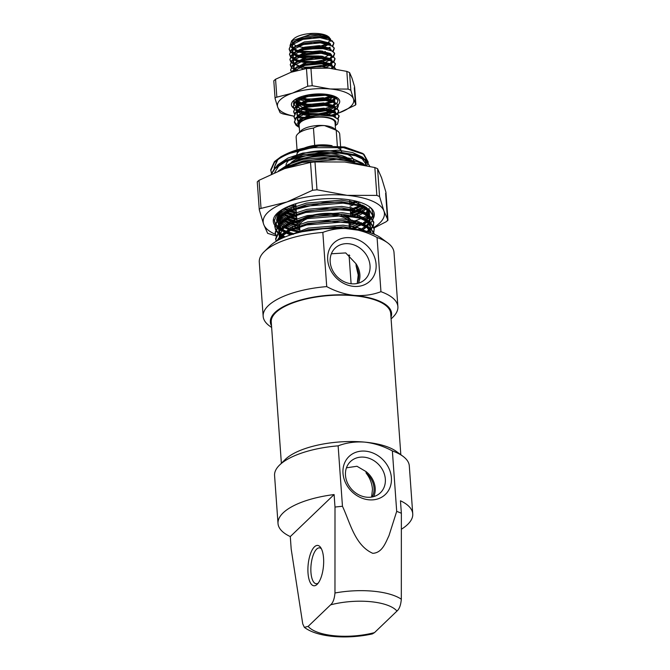 <?xml version="1.0" encoding="UTF-8"?>
<svg xmlns="http://www.w3.org/2000/svg" width="670" height="670" viewBox="0 0 670 670"><rect width="100%" height="100%" fill="white"/><g stroke="black" fill="none" stroke-linecap="round" stroke-linejoin="round"><path stroke-width="1" d="M331.374 253.779L345.728 252.925L355.971 263.712L356.139 266.057A19.589 16.591 -133.8 0 1 358.71 274.499A19.589 16.591 -133.8 0 1 357.328 282.564L357.386 283.435M356.139 266.057L358.216 274.968L357.328 282.564M289.122 160.088A33.994 12.638 175.9 0 0 288.603 160.566A33.994 12.638 175.9 0 0 286.09 166.512M376.096 264.315A26.272 22.261 -133.8 0 1 353.634 286.375A26.272 22.261 -133.8 0 1 327.689 259.776A26.272 22.261 -133.8 0 1 350.15 237.716A26.272 22.261 -133.8 0 1 376.096 264.315M330.184 261.886A21.624 18.325 46.2 0 0 343.249 281.249A21.624 18.325 46.2 0 0 364.405 279.976A21.624 18.325 46.2 0 0 370.033 265.622A21.624 18.325 46.2 0 0 356.03 245.781A21.624 18.325 46.2 0 0 334.498 248.796A21.624 18.325 46.2 0 0 330.184 261.886M358.425 283.167A20.862 17.671 46.2 0 0 359.882 274.608A20.862 17.671 46.2 0 0 355.971 263.712M302.873 219.567A25.661 9.548 175.9 0 0 300.579 221.318A25.661 9.548 175.9 0 0 298.745 226.083M299.163 227.046A25.661 9.548 175.9 0 0 299.699 227.8M299.574 225.79A24.765 9.213 -4.1 0 1 301.466 222.222A24.765 9.213 -4.1 0 1 308.711 218.16M264.198 251.685L269.993 245.991A60.786 22.604 -4.1 0 1 270.203 245.798A60.786 22.604 -4.1 0 1 349.497 228.696C340.092 227.984 331.206 229.224 322.831 232.406A67.536 25.117 175.9 0 0 264.432 251.468A67.536 25.117 175.9 0 0 264.198 251.685A67.536 25.117 175.9 0 0 259.282 262.129L263.159 316.324A67.536 25.117 175.9 0 0 269.524 325.955L271.635 327.504M390.978 317.329A60.786 22.604 175.9 0 0 354.279 295.395A60.786 22.604 175.9 0 0 274.985 312.496A60.786 22.604 175.9 0 0 271.526 325.896M392.737 317.329A67.536 25.117 175.9 0 0 392.963 317.103A67.536 25.117 175.9 0 0 397.888 306.667A67.536 25.117 175.9 0 0 380.954 291.684C372.595 294.859 363.701 296.098 354.279 295.395C344.807 294.323 335.62 291.391 326.717 286.601A67.536 25.117 175.9 0 0 268.31 305.662A67.536 25.117 175.9 0 0 263.159 316.324M322.831 232.406L326.717 286.601M299.339 221.201A27.018 10.05 175.9 0 0 297.279 225.463A27.018 10.05 175.9 0 0 297.514 226.527A27.018 10.05 -4.1 0 1 297.279 225.463A27.018 10.05 -4.1 0 1 299.339 221.201A27.018 10.05 -4.1 0 1 300.436 220.263A27.018 10.05 175.9 0 0 299.339 221.201M297.974 227.44A27.018 10.05 175.9 0 0 299.808 229.308A27.018 10.05 -4.1 0 1 297.974 227.44M349.095 255.697A36.021 13.392 175.9 0 0 349.782 255.429M368.207 162.056L363.969 154.368L343.584 147.685L313.845 147.66C300.42 149.201 289.474 152.207 281.006 156.688L274.466 161.57L270.714 169.803L271.459 173.287M313.845 147.66C295.437 150.239 282.33 155.139 274.516 162.349L270.772 170.59M271.568 173.898L274.968 168.606L285.68 161.57L301.701 156.194L339.472 153.103L355.452 155.733L366.113 160.683L369.756 166.261L365.895 159.778L356.406 155.256L338.668 152.266L319.188 152.576L285.311 160.934L274.909 167.818L271.291 174.024M365.217 165.222L356.85 161.504L324.129 158.497L302.522 161.562L285.755 167.19L280.219 170.222M363.215 164.795L339.916 159.359L302.153 162.45L284.239 168.739M372.964 219.433L373.324 215.874L369.053 209.484L359.991 205.28L340.544 202.198L324.247 202.474L288.896 210.958L278.494 217.851L274.75 226.083L275.496 229.567M366.867 226.159L370.51 223.144M370.895 222.725L372.796 219.844M373.383 216.661L369.698 210.707L359.045 205.765L343.057 203.127L305.286 206.218L289.264 211.594L278.553 218.629L274.809 226.87M367.034 231.778L370.485 229.04M370.904 228.621L373.006 225.723M373.19 225.313L373.785 222.767M373.408 225.69L373.776 222.13L370.041 216.142L360.443 211.527L325.972 208.63L306.944 211.402L289.34 217.214L278.946 224.098L275.203 232.339L275.948 235.823M367.88 232.021L370.962 229.4M371.347 228.981L373.249 226.091M373.827 222.909L370.142 216.963L359.489 212.013L343.501 209.383L305.738 212.474L289.716 217.842L279.005 224.877L275.253 233.118M372.478 233.545L373.45 231.971M373.642 231.569L374.237 229.014M373.86 231.946L374.22 228.386L370.493 222.398L360.887 217.784L327.245 214.827L307.363 217.658L289.792 223.462L279.398 230.354L275.646 238.595L276.115 241.359M372.947 233.73L373.692 232.348M374.279 229.165L370.594 223.21L359.941 218.269L343.953 215.631L306.19 218.73L290.16 224.098L279.449 231.133L275.705 239.374M374.656 234.433L370.887 228.612L361.339 224.04L327.622 221.092L306.324 224.257L290.236 229.718L279.842 236.602L276.785 240.957M374.564 234.391L371.046 229.467L360.385 224.517L344.397 221.887L306.634 224.978L290.613 230.354L279.901 237.389L277.413 240.597M363.751 230.941L334.925 227.071L302.137 231.736M352.864 229.056L344.849 228.143L320.545 228.839M270.755 170.197L271.584 172.885M280.663 210.522L285.42 212.75M286.291 213.077L293.87 215.288M350.561 213.127L356.298 211.201M357.52 210.723L364.07 207.507M285.839 213.328L292.656 215.765M293.929 216.067L296.642 216.636M350.619 213.914L357.571 211.502M277.271 214.015L280.236 216.259M280.822 216.611L285.864 219.006M286.743 219.333L294.323 221.535M286.735 225.832L293.552 228.269M294.825 228.571L299.825 229.542M349.296 227.038L352.035 226.259M274.34 220.221L275.169 222.909M275.37 223.286L277.388 225.891M277.765 226.259L281.132 228.772M281.718 229.123L286.768 231.51M287.639 231.837L294.147 233.788M277.656 212.842L274.357 220.614L275.052 223.311M275.228 223.696L277.087 226.309M277.447 226.678L280.63 229.199M285.102 232.498L281.174 229.559L285.99 231.954M286.819 232.289L292.757 234.207M365.594 226.343L360.083 229.802L366.189 226.602M274.792 226.477L275.621 229.165M275.822 229.542L277.841 232.147M278.217 232.515L281.576 235.019M275.68 229.944L277.539 232.565M277.891 232.925L281.073 235.455M281.635 235.806L284.298 237.247M275.236 232.725L276.065 235.421M275.688 238.981L276.316 241.234M353.76 160.557A33.994 12.638 175.9 0 0 346.005 153.79M338.543 151.763A33.994 12.638 175.9 0 0 291.316 158.455M284.624 154.795L287.614 153.388C296.09 149.544 306.416 147.073 318.593 145.968L344.673 146.973L362.621 153.38L363.969 154.368M363.224 153.84L367.085 160.8M367.034 161.478L365.468 165.281M278.829 158.857L277.69 159.929L274.223 167.592L277.129 160.071M334.606 215.346A24.765 9.213 -4.1 0 1 348.727 221.519M348.953 222.323A24.765 9.213 -4.1 0 1 348.978 222.591L349.355 227.792M349.103 224.257A25.661 9.548 175.9 0 0 349.799 222.423M349.815 221.653A25.661 9.548 175.9 0 0 341.834 215.506M337.764 214.576A25.661 9.548 175.9 0 0 305.796 218.026M349.204 225.765A27.018 10.05 175.9 0 0 351.105 222.599A27.018 10.05 -4.1 0 1 349.204 225.765M351.172 221.837A27.018 10.05 175.9 0 0 351.164 221.603A27.018 10.05 175.9 0 0 344.606 215.681A27.018 10.05 -4.1 0 1 351.164 221.603A27.018 10.05 -4.1 0 1 351.172 221.837M341.34 214.702A27.018 10.05 175.9 0 0 302.631 218.839A27.018 10.05 -4.1 0 1 341.34 214.702M291.132 162.559A31.741 11.8 -4.1 0 1 319.222 153.807A31.741 11.8 -4.1 0 1 348.274 158.463M349.497 228.696A60.786 22.604 -4.1 0 1 381.096 238.034L387.645 242.841A67.536 25.117 175.9 0 0 377.068 237.49C368.215 232.716 359.019 229.785 349.497 228.696M397.888 306.667L394.002 252.473A67.536 25.117 175.9 0 0 387.645 242.841M380.954 291.684L377.068 237.49M281.006 156.688L285.077 154.577L318.593 145.968M366.817 165.574L368.115 162.642M365.41 165.264L365.845 162.592L364.916 159.812M363.81 158.371L362.428 157.107L352.562 152.559L337.764 150.147L302.781 153.07L287.949 158.07L278.025 164.619L276.584 166.294M364.254 164.627L362.88 163.363L353.015 158.815L338.208 156.403L303.234 159.326L288.393 164.326L278.418 170.934M294.557 204.107L295.763 204.383M349.748 201.77L350.929 201.377M286.149 207.424L292.061 209.576M293.242 209.903L296.215 210.64M350.192 208.018L351.382 207.625M358.283 204.786L360.016 203.864M280.948 210.33L285.068 212.951M291.869 215.631L292.505 215.824M293.686 216.159L296.659 216.887M350.644 214.274L357.705 211.536M358.777 211.033L364.246 207.583M278.084 212.717L280.63 215.941M281.132 216.377L285.521 219.199M286.291 219.584L292.958 222.08M294.138 222.415L297.111 223.144M351.088 220.53L352.278 220.137M359.221 217.289L360.912 216.377M365.284 213.336L367.872 210.372M278.402 212.281L277.698 216.05L278.176 218.177M278.427 218.755L281.082 222.189M281.584 222.624L285.964 225.455M292.765 228.143L293.401 228.336M294.582 228.663L299.85 229.869M349.33 227.448L358.601 224.048M359.631 223.546L361.365 222.624M365.736 219.584L368.324 216.628M368.969 215.355L369.43 212.616L368.5 209.836M367.394 208.395L366.013 207.139L356.147 202.583L341.348 200.171L306.374 203.094L291.534 208.102L281.609 214.643L280.169 216.318M279.03 218.16L278.142 222.306L278.628 224.433M278.871 225.011L281.526 228.445M282.028 228.88L286.417 231.711M287.187 232.088L292.69 234.232M366.18 225.84L369.162 222.18M369.413 221.611L369.873 218.872L368.944 216.083M367.847 214.651L366.465 213.387L356.599 208.839L341.792 206.427L306.818 209.35L291.978 214.35L282.062 220.899L280.621 222.566M283.268 227.155L279.465 224.425L278.594 228.562L279.072 230.689M279.959 232.39L281.978 234.701M282.48 235.137L285.035 236.946M366.993 231.77L369.606 228.436M369.865 227.867L370.326 225.128L369.396 222.34M368.291 220.907L366.917 219.643L357.043 215.087L342.244 212.683L307.27 215.598L292.43 220.606L282.505 227.147L281.065 228.822M279.926 230.673L279.038 234.81M279.139 235.589L279.524 236.937M279.767 237.515L280.596 238.922M370.678 232.9L369.84 228.596M368.743 227.155L367.361 225.891L357.495 221.343L342.688 218.931L307.714 221.854L292.874 226.862L282.958 233.403L281.517 235.078M280.37 236.92L279.558 239.441M367.495 231.904L357.646 227.515L343.141 225.187L308.166 228.11L288.787 235.522M287.614 153.388L286.316 154.008M274.223 167.592L274.332 168.43M365.912 165.373L365.954 164.158L361.557 157.952M354.991 154.837L337.873 151.713L302.899 154.636L286.634 160.323M279.273 165.113L274.7 172.492M362.688 164.686L362.009 164.209M356.85 161.504L338.317 157.961L303.342 160.884L287.078 166.579M292.036 204.97L295.88 205.95M350.377 203.161L355.795 201.109M284.608 208.194L290.001 210.447M291.056 210.799L296.324 212.197M350.829 209.417L359.354 205.849M280.001 210.975L283.762 213.738M284.457 214.124L290.453 216.703M291.5 217.047L296.776 218.453M351.273 215.665L359.807 212.105M360.703 211.611L365.493 208.144M277.74 213.219L279.834 216.603M280.278 217.055L284.206 219.995M284.901 220.38L290.897 222.959M291.953 223.303L297.22 224.71M351.725 221.921L355.067 220.723M361.147 217.867L362.512 217.047M366.448 213.889L368.768 210.313M369.003 209.442L369.103 208.32M280.864 210.388L277.916 218.462M278.084 219.124L280.286 222.85M280.722 223.311L284.658 226.242M285.353 226.636L291.349 229.207M292.396 229.559L299.959 231.426M352.169 228.177L360.703 224.609M361.599 224.115L366.389 220.648M366.9 220.145L369.287 216.326M369.446 215.69L369.538 214.182L365.142 207.976M358.584 204.869L341.457 201.737L306.483 204.66L290.219 210.355M282.857 215.137L281.727 216.209L278.368 224.71M278.527 225.38L280.73 229.107M285.797 232.884L290.403 234.969M362.051 230.371L366.842 226.904M367.344 226.401L369.74 222.574M369.899 221.946L369.991 220.438L365.594 214.233M359.028 211.117L341.909 207.993L306.935 210.908L290.671 216.603M283.309 221.393L282.171 222.457L278.812 230.966M278.98 231.627L281.182 235.363M281.618 235.815L283.653 237.523M368.266 232.13L370.192 228.83M370.342 228.202L370.435 226.686L366.038 220.48M359.48 217.373L342.353 214.241L307.379 217.164L291.115 222.859M283.753 227.641L282.623 228.713L279.264 237.222M279.423 237.884L279.959 239.24M370.887 232.976L366.49 226.736M359.924 223.621L342.805 220.497L307.832 223.42L291.559 229.115M284.206 233.897L280.202 239.115M360.368 229.877L343.249 226.753L308.275 229.668L298.359 232.641M391.397 477.752A26.272 22.261 -133.8 0 1 368.935 499.812A26.272 22.261 -133.8 0 1 342.99 473.213A26.272 22.261 -133.8 0 1 365.452 451.153A26.272 22.261 -133.8 0 1 391.397 477.752M345.486 475.323A21.624 18.325 46.2 0 0 358.55 494.694A21.624 18.325 46.2 0 0 379.706 493.413A21.624 18.325 46.2 0 0 385.334 479.067A21.624 18.325 46.2 0 0 371.331 459.226A21.624 18.325 46.2 0 0 349.799 462.233A21.624 18.325 46.2 0 0 345.486 475.323M373.726 496.604A20.862 17.671 46.2 0 0 375.183 488.053A20.862 17.671 46.2 0 0 366.013 471.58L366.113 473.054A19.589 16.591 -133.8 0 1 374.011 487.936A19.589 16.591 -133.8 0 1 372.135 496.989M317.128 584.357A20.259 7.688 95.4 0 1 308.016 573.051A20.259 7.688 95.4 0 1 314.439 546.837A20.259 7.688 95.4 0 1 320.645 547.49A20.259 7.688 95.4 0 1 323.442 566.318A20.259 7.688 95.4 0 1 317.195 584.29A20.259 7.688 95.4 0 1 317.128 584.357M321.399 548.78A18.006 6.834 -84.6 0 0 319.54 547.859A18.006 6.834 -84.6 0 0 316.659 549.115A18.006 6.834 -84.6 0 0 310.855 568.847A18.006 6.834 -84.6 0 0 316.173 583.721A18.006 6.834 -84.6 0 0 318.175 583.168M342.462 506.294A67.536 25.117 -4.1 0 0 335 507.064L334.966 592.992C334.447 598.888 332.99 602.841 330.595 604.851A46.423 17.261 -4.1 0 1 370.351 601.66A46.423 17.261 -4.1 0 1 396.958 611.073C399.353 609.055 400.811 605.102 401.322 599.215L401.364 513.287A67.536 25.117 -4.1 0 0 396.699 511.378L388.952 535.74C385.501 542.851 382.243 552.834 372.771 553.328C354.807 545.346 350.092 522.407 342.462 506.294L338.132 445.843A67.536 25.117 -4.1 0 0 279.499 465.131A67.536 25.117 -4.1 0 0 274.574 475.566L278.017 523.513A67.536 25.117 175.9 0 0 290.294 536.578L291.19 549.09L302.748 623.896L304.347 627.338L308.141 626.391L330.595 604.851M279.499 465.131L285.294 459.436A60.786 22.604 -4.1 0 1 364.798 442.133C355.343 441.438 346.449 442.677 338.132 445.843M366.113 473.054C369.907 477.836 372.026 483.288 372.47 489.41L371.582 497.081M304.347 627.338C317.714 637.597 347.73 639.356 372.386 633.912L374.505 632.614L396.958 611.073M401.397 529.216A67.536 25.117 175.9 0 0 412.745 513.856A67.536 25.117 175.9 0 0 400.467 500.783L401.364 513.287M335 507.064L334.104 494.56A67.536 25.117 175.9 0 0 278.017 523.513M396.699 511.378L392.369 450.927A67.536 25.117 -4.1 0 1 402.946 456.278A67.536 25.117 -4.1 0 1 409.303 465.91L412.745 513.856M392.369 450.927C383.466 446.145 374.279 443.213 364.798 442.133A60.786 22.604 -4.1 0 1 396.397 451.471L402.946 456.278M290.294 536.578L334.104 494.56M346.449 467.811L356.968 466.261L366.013 471.58M298.912 151.336A21.834 8.124 -4.1 0 1 298.979 151.261A21.834 8.124 -4.1 0 1 299.055 151.194A21.834 8.124 -4.1 0 1 300.302 150.172M303.276 148.489A21.834 8.124 -4.1 0 1 314.699 145.39A21.834 8.124 -4.1 0 1 332.069 145.725M341.666 152.056A22.512 8.375 175.9 0 0 339.548 148.882A22.512 8.375 175.9 0 0 335.536 146.931M329.866 145.658A22.512 8.375 175.9 0 0 304.842 148.145M300.763 150.063A22.512 8.375 175.9 0 0 298.477 151.755A22.512 8.375 175.9 0 0 298.401 151.83A22.512 8.375 175.9 0 0 296.776 154.711M336.256 146.973A21.834 8.124 -4.1 0 1 337.454 147.526A21.834 8.124 -4.1 0 1 338.894 148.405L339.548 148.882M297.061 150.105L296.148 137.342A21.834 8.124 -4.1 0 1 297.74 133.966L301.023 130.734A18.006 6.7 -4.1 0 1 301.09 130.675A18.006 6.7 -4.1 0 1 324.582 125.608A18.006 6.7 -4.1 0 1 333.945 128.38L337.655 131.102A21.834 8.124 -4.1 0 1 339.715 134.218L340.586 146.387M299.616 132.124L299.113 125.181A18.006 6.7 -4.1 0 1 300.487 122.342A18.006 6.7 -4.1 0 1 320.369 117.091A18.006 6.7 -4.1 0 1 335.042 122.61L335.544 129.553M297.74 133.966A21.834 8.124 -4.1 0 1 297.815 133.891A21.834 8.124 -4.1 0 1 313.459 128.087L314.699 145.39M335.193 124.746A18.911 7.035 175.9 0 0 323.35 116.865A18.911 7.035 175.9 0 0 299.658 122.267A18.911 7.035 175.9 0 0 299.272 127.325M335.268 125.692A22.512 8.375 -4.1 0 0 335.293 125.675L337.529 123.992L338.559 119.687L333.141 116.262L318.275 115.005L303.192 118.548L298.703 121.647L297.916 126.01L299.289 127.627M293.56 39.011A18.911 7.035 -4.1 0 1 293.619 38.952A18.911 7.035 -4.1 0 1 293.686 38.885A18.911 7.035 -4.1 0 1 310.687 33.5A18.911 7.035 -4.1 0 1 328.183 36.473L330.762 39.304M328.66 36.858A18.911 7.035 -4.1 0 1 329.933 38.919M329.967 39.564A18.911 7.035 -4.1 0 1 328.526 42.151A18.911 7.035 -4.1 0 1 327.27 43.156M290.026 45.593L291.668 40.862L310.369 34.48L321.617 34.672L329.196 37.21M332.982 45.736L333.878 43.374L332.211 40.811L320.126 37.662L302.982 39.363L290.847 45.3L289.155 49.203L290.018 51.431M332.622 45.434L333.828 43.114M333.878 43.374L333.828 42.729L328.292 38.332L312.312 37.143L295.998 41.138L290.797 44.647L289.155 49.203M337.998 118.925L339.104 116.329L337.446 113.766L325.352 110.617L308.208 112.317L296.073 118.255L294.381 122.158L296.09 125.323L298.686 127.091M337.655 118.573L339.062 116.011M339.104 116.329L339.062 115.684L333.526 111.287L318.443 110.031L301.232 114.093L296.031 117.602L294.381 122.158M333.878 116.262L337.521 113.825M337.831 113.473L338.735 111.12L337.069 108.548L324.984 105.408L307.832 107.108L295.704 113.037L294.013 116.948L294.875 119.176M337.471 113.171L338.685 110.81M338.735 111.12L338.685 110.466L333.149 106.078L317.354 104.872L300.855 108.883L295.654 112.392L294.013 116.948M333.501 111.052L337.144 108.615M337.462 108.264L338.358 105.91L336.692 103.339L324.607 100.19L307.463 101.89L295.328 107.828L293.636 111.731L294.498 113.967M332.245 110.927L336.734 108.314M337.102 107.962L338.317 105.584M338.358 105.91L338.317 105.257L332.781 100.86L316.675 99.688L300.478 103.666L295.286 107.175L293.636 111.731M332.839 105.977L336.776 103.406M337.085 103.054L337.99 100.701L336.323 98.13L324.23 94.981L307.086 96.681L294.959 102.619L293.267 106.522L294.13 108.749M337.99 100.701L337.94 100.048L332.404 95.651L317.722 94.37L300.11 98.457L294.909 101.966L293.267 106.522M335.678 69.027L334.079 66.866L321.994 63.717L304.85 65.417L292.288 71.841M335.72 69.035L330.159 64.387L314.557 63.173L297.865 67.193L292.664 70.702L291.634 72.059M332.395 68.332L334.163 66.925M334.472 66.573L335.368 64.22L333.71 61.657L321.617 58.508L304.473 60.208L292.338 66.146L290.646 70.049L291.408 72.134M334.112 66.271L335.327 63.935M335.368 64.22L335.327 63.566L329.791 59.178L314.004 57.972L297.497 61.983L292.296 65.493L290.646 70.049M332.019 63.122L333.786 61.715M334.096 61.364L335 59.01L333.333 56.439L321.248 53.29L304.096 54.999L291.969 60.928L290.278 64.831L291.14 67.067M333.744 61.062L334.95 58.726M335 59.01L334.95 58.357L329.414 53.96L313.434 52.779L297.12 56.766L291.919 60.283L290.278 64.831M331.65 57.913L333.409 56.506M333.727 56.154L334.623 53.801L332.957 51.23L320.871 48.081L303.728 49.781L291.592 55.719L289.901 59.622L290.763 61.849M333.367 55.853L334.581 53.474M334.623 53.801L334.581 53.148L329.045 48.751L312.965 47.578L296.743 51.556L291.55 55.066L289.901 59.622M333.35 50.945L334.255 48.592L332.588 46.021L320.495 42.872L303.351 44.572L291.224 50.51L289.532 54.412L290.395 56.64M332.99 50.644L334.196 48.357M334.255 48.592L334.204 47.939L328.668 43.542L312.79 42.352L296.375 46.347L291.174 49.856L289.532 54.412M294.373 121.831L297.932 126.052M294.004 116.622L295.068 118.833M293.628 111.404L294.7 113.624M298.602 116.362L304.105 118.121M332.663 116.119L336.943 113.674M294.373 109.059L297.028 111.161M303.996 113.607L307.153 114.143L324.389 113.749L331.374 112.058L323.35 114.394L308.443 114.654L303.786 113.691M293.251 106.203L294.323 108.414M298.636 111.329L303.946 112.962M305.177 113.197L318.593 113.799L331.181 111.337M290.638 69.722L291.71 71.933M291.383 67.377L294.038 69.479M294.574 69.764L296.45 70.601M290.269 64.513L291.333 66.724M295.11 69.395L297.472 70.333M332.546 67.553L333.585 66.774M291.006 62.159L293.661 64.261M300.026 66.673L299.54 66.464M300.637 66.707L303.795 67.243L321.031 66.849L328.928 64.68L323.694 66.698M289.892 59.303L290.964 61.514M291.232 61.816L294.155 63.901M294.733 64.186L298.569 65.568M310.813 67.05L327.823 64.437M330.276 63.416L333.208 61.565M290.638 56.95L293.293 59.052M293.828 59.345L299.163 61.255M300.26 61.498L303.418 62.034L322.111 61.355M289.515 54.086L290.587 56.297M290.864 56.607L293.778 58.692M294.365 58.977L300.219 60.844M301.441 61.087L315.009 61.674L327.446 59.22M331.801 57.134L332.839 56.355M290.261 51.741L292.916 53.843M293.452 54.128L298.795 56.037M299.884 56.288L303.049 56.824L321.734 56.146M289.147 48.877L290.21 51.087M290.487 51.397L293.41 53.483M293.988 53.768L299.842 55.635M301.073 55.878L318.87 55.995M320.771 50.886A22.512 8.375 175.9 0 1 316.458 51.707L321.357 50.937M328.727 48.659L329.757 48.156M327.998 48.458A22.512 8.375 175.9 0 0 329.238 47.821M326.524 43.634A18.911 7.035 -4.1 0 1 297.865 46.364M296.986 46.071A18.911 7.035 -4.1 0 1 292.941 43.55M292.623 43.081A18.911 7.035 -4.1 0 1 292.824 39.898M329.087 42.729L328.241 43.416M327.588 43.877L323.183 45.987M319.984 46.95L318.216 47.352M307.095 48.382L303.234 48.148L305.587 48.684M307.346 48.994L325.411 48.567M327.136 48.165L330.201 47.193M316.458 51.707L299.465 51.096M298.393 50.845L293.184 48.843M293.728 43.031L292.028 46.707L292.681 48.525L290.219 46.046M337.345 146.052L336.214 130.223L324.582 125.608C320.495 125.424 316.784 126.245 313.459 128.087M336.214 130.223A21.834 8.124 -4.1 0 1 337.655 131.102M337.454 147.526L337.42 147.048M330.293 39.078L329.146 37.83L318.702 35.2L303.878 36.758L293.393 41.975L292.497 43.173M292.061 44.187L291.936 45.401L293.309 48.081M293.745 48.475L298.351 50.861M299.306 51.154L303.954 52.118L318.87 51.866L322.572 51.062M328.551 48.608L329.439 47.947M330.67 44.287L329.523 43.047L319.071 40.409L304.255 41.967L293.77 47.193L292.874 48.382M292.438 49.404L292.313 50.61L293.678 53.29M294.113 53.684L298.72 56.071M299.674 56.364L304.331 57.335L319.247 57.076L322.948 56.272M328.241 54.278L327.262 54.739L328.191 54.262M331.047 49.496L329.891 48.257L319.448 45.619L304.624 47.176L294.147 52.402L293.251 53.592M292.815 54.613L292.681 55.828L294.055 58.499M294.49 58.893L299.096 61.28M300.051 61.581L304.708 62.545L319.615 62.285L328.56 59.471M329.297 59.027L331.65 56.305M330.997 58.968L331.684 55.459M331.416 54.705L330.268 53.466L319.816 50.828L305.001 52.394L294.515 57.612L293.619 58.801M293.184 59.823L293.058 61.037L294.423 63.709M294.859 64.102L299.465 66.489M300.42 66.791L309.54 68.147M329.673 64.245L332.052 60.677M331.792 59.923L330.637 58.675L320.193 56.046L305.378 57.603L294.892 62.821L293.996 64.01M293.56 65.032L293.435 66.246L294.8 68.918M295.236 69.32L296.952 70.467M331.357 68.415L332.429 65.886M332.161 65.132L331.014 63.885L320.57 61.255L305.746 62.812L295.261 68.03L294.365 69.228M293.929 70.249L293.795 71.363M329.916 68.248L320.938 66.464L306.123 68.022L302.245 69.253M313.049 94.236L313.92 94.244M300.026 97.117L301.709 97.753M302.664 98.055L307.321 99.018L322.228 98.766L331.173 95.952M296.09 98.934L296.902 100.039M297.555 100.651L300.57 102.401M303.041 103.264L307.689 104.235L322.605 103.976L331.55 101.162M332.286 100.718L334.673 97.15M300.822 96.823L296.609 100.492M296.173 101.513L296.048 102.719L297.271 105.249M303.409 108.473L308.066 109.445L322.982 109.185L331.926 106.371M332.663 105.927L335.042 102.359M334.782 101.605L333.627 100.366L323.183 97.728L308.359 99.294L297.882 104.512L296.986 105.701M296.55 106.723L296.416 107.937M296.525 108.582L297.79 110.609M298.301 111.069L302.823 113.398M333.032 111.136L335.419 107.569M335.151 106.823L334.003 105.575L323.551 102.946L308.736 104.503L298.25 109.721L297.354 110.918M296.902 113.791L298.167 115.818M298.678 116.279L303.133 118.582M333.409 116.345L335.787 112.786M335.528 112.032L334.372 110.785L323.928 108.155L309.113 109.713L298.627 114.93L297.731 116.128M297.279 119L298.937 121.396M335.988 117.417L334.749 116.002L324.305 113.364L309.481 114.922L298.996 120.148L297.539 123.565M303.234 48.148L306.45 48.508M309.49 48.642L318.292 48.006M321.114 47.444L322.295 47.151M324.967 46.305L328.903 44.254M329.439 43.793L329.883 43.332M330.678 41.314L329.581 39.404M327.06 37.989L318.794 36.498L303.971 38.064L297.128 40.627M293.016 48.969L296.802 51.531M297.581 51.85L306.827 53.717M309.867 53.851L318.669 53.215M321.491 52.662L325.344 51.515M329.816 49.011L330.251 48.55M327.437 43.198L319.163 41.716L304.347 43.274L297.505 45.845M294.105 48.24L292.405 51.917L293.058 53.734M293.393 54.178L297.17 56.749M297.957 57.067L307.195 58.927M325.712 56.732L329.648 54.672M327.814 48.416L319.54 46.925L304.724 48.483L297.882 51.054M294.482 53.458L292.773 57.126L293.435 58.943M293.762 59.387L297.547 61.958M303.15 63.583L307.572 64.136M310.612 64.27L319.414 63.642M322.236 63.08L323.417 62.787M326.089 61.941L330.025 59.881M331.792 56.95L330.695 55.041M328.183 53.625L319.917 52.134L305.093 53.692L298.25 56.263M294.85 58.667L293.15 62.335L293.803 64.153M296.852 66.657L297.924 67.168M298.703 67.486L304.138 68.901M326.458 67.151L330.394 65.099M331.374 64.178L332.169 62.159L331.072 60.25M328.56 58.834L320.285 57.344L305.47 58.901L298.627 61.473M295.227 63.876L293.527 67.544L294.18 69.37M332.312 68.533L332.546 67.368L331.449 65.467M328.937 64.044L320.662 62.553L305.838 64.119L298.996 66.682M295.596 69.085L294.113 71.263M307.136 95.123L308.468 95.282M312.856 95.542L321.659 94.906M324.473 94.344L325.159 94.185M298.644 97.669L299.088 97.921M300.939 98.75L308.837 100.492M313.225 100.751L322.027 100.115M324.849 99.562L332.638 96.363M295.797 99.101L296.416 100.634M296.994 101.346L299.465 103.13M301.316 103.959L310.562 105.826M313.602 105.96L322.404 105.324M325.218 104.771L333.015 101.572M333.551 101.12L334.782 98.632L333.685 96.731M331.173 95.308L332.404 95.651M315.763 94.026L308.083 95.383L301.24 97.954M297.84 100.349L296.14 104.026L296.793 105.843M297.363 106.555L299.842 108.339M301.693 109.177L306.517 110.483M309.582 110.918L310.93 111.036M313.97 111.17L322.781 110.542M325.595 109.98L333.384 106.781M333.92 106.329L335.159 103.85L334.062 101.941M331.541 100.517L323.275 99.034L308.46 100.592L300.478 103.666M298.217 105.567L296.509 109.235L297.17 111.052M297.497 111.496L301.282 114.067M302.061 114.386L310.386 116.17M326.55 115.056L333.76 111.999M334.297 111.538L335.528 109.059L334.43 107.15M331.918 105.734L323.652 104.244L308.828 105.801L300.855 108.883M298.585 110.776L296.885 114.444L297.539 116.27M298.108 116.974L301.734 119.31M334.632 116.789L335.904 114.269L334.807 112.359M332.295 110.944L324.02 109.453L309.205 111.011L302.363 113.582M298.962 115.985L297.262 119.662L298.368 122.057M332.328 116.027L324.397 114.67L309.574 116.228L303.46 118.423M281.375 463.288L271.25 322.027A59.881 22.269 -4.1 0 1 275.814 312.572A59.881 22.269 -4.1 0 1 341.901 295.127A59.881 22.269 -4.1 0 1 390.702 313.468L400.828 454.729M374.17 227.901L386.196 221.728L387.922 220.07L383.944 211.067L379.572 196.57L376.85 195.405L347.11 195.339L316.985 189.794L312.53 190.28L286.969 201.971L259.583 208.755L259.29 209.827L263.662 224.324L267.64 233.336L275.923 235.89M374.044 227.281A60.786 22.604 175.9 0 0 383.944 211.067A60.786 22.604 175.9 0 0 347.11 195.339A60.786 22.604 -4.1 0 0 286.969 201.971A60.786 22.604 175.9 0 0 267.816 212.44A60.786 22.604 175.9 0 0 263.662 224.324A60.786 22.604 175.9 0 0 275.445 234.349M312.53 190.28L310.528 162.416L284.574 168.622L259.014 180.305L257.255 181.863L259.29 209.827M366.423 225.212A50.652 18.835 -4.1 0 1 365.736 225.648M360.519 228.403A50.652 18.835 -4.1 0 1 358.324 229.349M292.204 234.383A50.652 18.835 -4.1 0 1 286.224 232.641M285.378 232.331A50.652 18.835 -4.1 0 1 280.529 230.12M279.968 229.793A50.652 18.835 -4.1 0 1 276.836 227.566M276.492 227.256A50.652 18.835 -4.1 0 1 274.842 225.396M274.734 225.246A50.652 18.835 -4.1 0 1 276.97 213.487A50.652 18.835 -4.1 0 1 277.146 213.32A50.652 18.835 -4.1 0 1 322.68 198.889A50.652 18.835 -4.1 0 1 369.555 206.846A50.652 18.835 -4.1 0 1 373.215 218.613M368.199 221.594L363.366 224.71M289.675 229.986L283.938 227.524M279.03 224.015L276.769 220.732M276.559 220.17L278.594 212.047M277.372 213.831L279.139 217.222M279.541 217.691L283.016 220.589M283.787 221.075L289.323 223.688M290.286 224.04L297.354 226.016M350.812 223.537L352.856 222.867M354.304 222.348L357.102 221.234M363.751 217.641L366.959 214.911M277.279 214.115L278.544 217.8M278.879 218.303L282.078 221.427M282.656 221.837L287.648 224.534M288.519 224.894L296.14 227.281M297.522 227.591L298.175 227.733M349.413 225.555L355.753 223.403M356.993 222.892L359.246 221.871M364.229 218.948L366.013 217.516A46.146 17.16 175.9 0 0 367.864 215.405M279.206 211.569L282.698 214.425M283.343 214.819L288.87 217.44M289.842 217.792L296.869 219.76M353.861 216.1L361.406 212.599M362.21 212.114L366.515 208.655M278.511 212.147L281.635 215.179M282.204 215.589L287.196 218.278M288.066 218.646L295.696 221.025M356.541 216.645L363.081 213.186M363.776 212.692L364.581 212.097M283.385 208.856L288.427 211.184M289.39 211.536L296.416 213.504M350.402 210.883L351.959 210.363M353.408 209.844L360.963 206.352M361.767 205.858L362.855 205.137M282.129 209.584L286.752 212.03M287.623 212.39L295.244 214.777M350.51 212.44L354.857 210.899M356.097 210.388L362.629 206.93M363.333 206.444L364.128 205.841M290.144 205.69L295.972 207.248M349.949 204.626L351.507 204.107M352.964 203.588L357.688 201.595M288.15 206.519L294.8 208.521M350.058 206.192L354.413 204.643M357.897 203.111L359.69 202.189M367.411 214.4L368.935 211.98M368.215 214.877A46.146 17.16 175.9 0 0 369.555 210.589M369.137 206.553L371.85 209.283L373.131 214.718M373.056 215.062L371.808 217.8M371.523 218.211L369.187 220.765M366.013 217.516L368.24 215.631M310.528 162.416L314.984 161.931L344.723 161.989L374.848 167.542L377.578 168.706L381.557 177.718L385.928 192.206L387.955 220.179M280.395 236.904L283.569 237.557M365.803 231.443A60.786 22.604 175.9 0 0 366.44 231.175M282.891 236.946A60.786 22.604 175.9 0 0 284.189 237.297M387.603 220.765L385.635 193.278M290.185 205.673L295.956 206.988M349.924 204.258L350.804 203.998M352.931 203.32L357.613 201.578M291.014 224.291L297.304 225.748M350.979 223.102L352.152 222.758M353.76 222.256L356.85 221.167M290.73 230.338L299.322 232.289M354.204 228.503L357.303 227.423M291.366 205.221L295.897 206.209M283.578 208.747L289.281 210.782M290.378 211.092L296.341 212.465M351.867 209.266L360.159 206.092M283.452 214.752L289.725 217.03M290.822 217.348L296.793 218.713M352.311 215.514L360.602 212.348M361.557 211.888L362.906 211.192M283.904 221L290.177 223.286M291.274 223.596L297.237 224.969M352.093 221.979L361.055 218.596M362.001 218.144L365.946 215.908M280.06 224.953L283.619 226.921M284.348 227.256L290.621 229.542M291.718 229.852L299.976 231.619M352.537 228.227L361.498 224.852M362.453 224.391L367.654 221.293M368.224 220.866L371.272 217.951M371.582 217.549L373.006 214.919M373.098 214.609L373.224 214.124M338.048 113.205A38.274 14.229 175.9 0 0 338.777 112.954L355.527 105.048L355.845 104.352L353.45 98.875L350.837 90.249L348.107 89.085L330.26 88.976L312.187 85.718L307.731 86.212L292.396 93.155L275.395 97.535L275.102 98.599L277.715 107.225L280.11 112.702L282.841 113.867L293.963 116.228M338.777 112.954A38.274 14.229 175.9 0 0 353.45 98.875A38.274 14.229 175.9 0 0 330.26 88.976A38.274 14.229 -4.1 0 0 292.396 93.155A38.274 14.229 175.9 0 0 280.328 99.746A38.274 14.229 175.9 0 0 277.715 107.225A38.274 14.229 175.9 0 0 293.954 116.145M307.731 86.212L306.466 68.516L290.897 72.31L275.554 79.253L273.796 80.802L275.102 98.599M304.641 108.046L317.706 110.006C311.491 110.584 305.956 110.299 301.09 109.143M298.619 103.8A19.698 7.328 175.9 0 1 296.148 101.74L297.932 104.453M298.703 105.115L301.969 107.032M300.152 104.503A19.698 7.328 175.9 0 0 304.825 105.743M307.672 106.12A19.698 7.328 175.9 0 0 308.778 106.212M311.424 106.321A19.698 7.328 175.9 0 0 319.766 105.76L322.764 105.332M333.266 101.656L325.419 104.78M338.09 104.93A24.204 9.003 -4.1 0 1 337.881 105.14A24.204 9.003 -4.1 0 1 335.444 106.957M334.833 107.309A24.204 9.003 -4.1 0 1 327.571 110.14M325.645 110.634A24.204 9.003 -4.1 0 1 308.945 112.133M306.902 112.007A24.204 9.003 -4.1 0 1 298.879 110.6M293.845 108.322A24.204 9.003 -4.1 0 1 293.209 101.044A24.204 9.003 -4.1 0 1 293.293 100.961A24.204 9.003 -4.1 0 1 315.051 94.068A24.204 9.003 -4.1 0 1 337.446 97.87A24.204 9.003 -4.1 0 1 338.233 104.78M293.493 104.101L294.256 100.14M298.485 97.736L298.971 98.004M300.797 98.817L308.61 100.55M312.781 100.818L322.463 100.123M325.118 99.579L332.797 96.413M297.38 98.255L298.075 98.741M299.398 99.478L305.688 101.421M307.957 101.773L327.052 100.391M328.484 99.93L333.878 96.807M306.885 95.174L308.234 95.341M312.404 95.609L322.086 94.906M324.749 94.37L325.394 94.202M303.82 95.902L305.319 96.212M307.589 96.555L326.675 95.182M295.646 99.462L296.266 100.751M296.885 101.497L299.348 103.222M301.165 104.026L310.277 105.885M313.158 106.028L319.766 105.76M295.688 99.168L295.621 100.014M335.729 97.728L333.962 101.128M306.466 68.516L328.769 68.131L346.842 71.397L349.564 72.561L351.959 78.038L354.581 86.665L355.879 104.461M329.875 115.491L336.34 113.758M305.897 117.451A38.274 14.229 175.9 0 1 300.914 117.124L305.847 117.468M329.64 115.449A38.274 14.229 175.9 0 0 337.085 113.515M355.527 105.048L354.279 87.728M323.015 94.277L324.062 94.085M301.14 98.942L309.875 100.249M323.384 99.487L331.474 97.267M301.517 104.16L312.128 105.533M323.744 104.704L332.027 102.41M311.165 94.462L312.329 94.478M298.82 97.594L300.696 98.189M301.676 98.44L305.989 99.235L323.409 98.825L332.278 96.254M297.781 102.25L301.065 103.398M302.053 103.649L306.366 104.445L323.778 104.034L332.655 101.463M333.451 101.086L334.782 100.332M293.703 104.386L296.09 106.404M297.095 106.966L300.059 108.188M302.421 108.867L308.552 109.863M313.451 110.114L317.706 110.006M349.832 159.552A36.473 13.559 175.9 0 0 316.139 156.093A36.473 13.559 175.9 0 0 286.743 166.185A36.473 13.559 175.9 0 0 285.83 167.148M355.234 163.329A36.473 13.559 175.9 0 0 352.814 161.202M334.966 592.992A55.334 20.577 -4.1 0 1 373.257 591.208A55.334 20.577 -4.1 0 1 401.322 599.215M374.505 632.614A46.423 17.261 -4.1 0 1 308.141 626.391M286.551 166.822A36.473 13.559 -4.1 0 1 286.768 166.604A36.473 13.559 -4.1 0 1 347.889 159.167M351.834 160.984A36.473 13.559 -4.1 0 1 354.832 163.271M259.014 180.305L261.015 208.177M376.85 195.405L374.848 167.542M314.984 161.931L316.985 189.794M377.578 168.706L379.572 196.57M275.554 79.253L276.827 96.941M348.107 89.085L346.842 71.397M310.922 68.03L312.187 85.718M349.564 72.561L350.837 90.249M391.096 318.945L392.963 317.103M285.437 167.341L286.944 165.616L299.255 159.024L317.706 155.373L336.918 155.683L351.273 159.887M295.721 203.73L296.031 208.085L295.721 203.73M296.09 208.864L296.475 214.333L296.09 208.864M296.534 215.12L296.927 220.589L296.534 215.12M296.986 221.376L297.279 225.463L296.986 221.376M299.632 226.896L300.001 232.046M274.306 219.835L274.357 220.614M349.606 199.869L349.841 203.077L349.606 199.869M350.15 207.407L350.284 209.333L350.15 207.407M350.343 210.112L350.737 215.589L350.343 210.112M351.047 219.919L351.164 221.603L351.047 219.919M355.418 163.363L353.467 161.353M288.72 208.554L291.416 209.383M289.616 221.058L292.313 221.887M290.512 233.57L293.209 234.391M365.845 162.592L365.954 164.158M277.698 216.05L277.807 217.616M369.43 212.616L369.538 214.182M278.142 222.306L278.259 223.872M369.873 218.872L369.991 220.438M278.594 228.562L278.703 230.12M370.326 225.128L370.435 226.686M370.77 231.376L370.887 232.942M287.413 153.48L285.077 154.577M353.71 154.427L356.406 155.247M287.857 159.728L285.311 160.934M288.309 165.984L285.755 167.19M357.294 204.451L359.991 205.28M291.45 209.752L288.896 210.958M357.738 210.707L360.443 211.527M291.894 216.008L289.34 217.214M358.19 216.954L360.887 217.784M292.346 222.264L289.792 223.462M358.634 223.21L361.339 224.04M292.79 228.512L290.236 229.718M359.087 229.467L361.783 230.287M351.105 283.728L349.036 254.851M297.287 153.237L297.128 151.01M293.619 38.952L291.592 40.937M340.854 150.114L340.653 147.341M298.979 151.261L298.401 151.83M297.028 55.56L299.281 56.246M297.405 60.769L299.649 61.456M331.231 95.961L330.251 96.43M331.6 101.178L330.62 101.639M331.977 106.388L330.997 106.848M332.345 111.597L331.374 112.058M298.904 51.037L297.053 50.468M291.936 45.401L292.028 46.707M292.313 50.61L292.405 51.917M292.681 55.828L292.773 57.126M293.058 61.037L293.15 62.335M332.077 60.853L332.169 62.159M293.435 66.246L293.527 67.544M332.446 66.07L332.546 67.368M334.69 97.334L334.782 98.632M296.048 102.719L296.14 104.026M335.067 102.543L335.159 103.85M335.435 107.753L335.528 109.059M335.812 112.97L335.904 114.269M326.039 37.637L328.292 38.332M298.125 40.133L295.998 41.138M326.416 42.846L328.668 43.542M298.502 45.342L296.375 46.347M326.793 48.056L329.045 48.751M298.87 50.552L296.743 51.556M327.161 53.273L329.414 53.96M299.247 55.761L297.12 56.774M327.538 58.483L329.791 59.178M299.616 60.978L297.497 61.983M327.906 63.692L330.159 64.387M299.993 66.188L297.865 67.193M302.237 97.451L300.11 98.457M330.528 100.173L332.781 100.86M330.896 105.383L333.149 106.078M331.273 110.592L333.526 111.287M303.351 113.088L301.232 114.093M331.642 115.801L333.141 116.262M303.728 118.297L303.192 118.548"/></g></svg>
